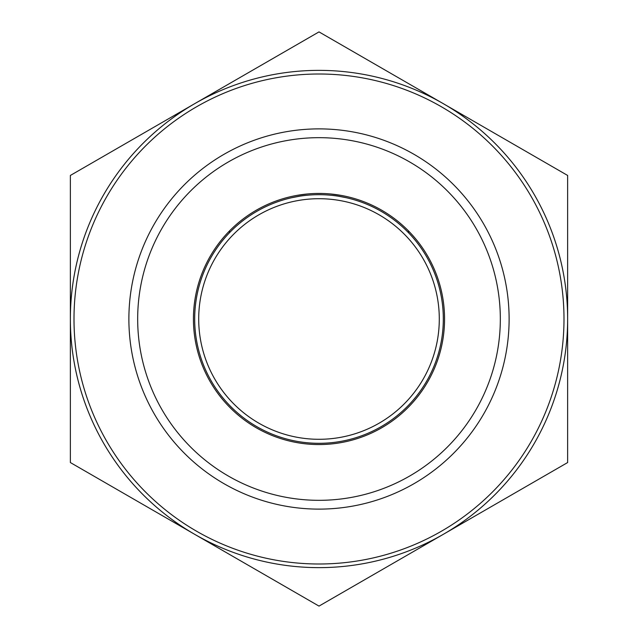 <?xml version="1.0" encoding="UTF-8"?>
<svg xmlns="http://www.w3.org/2000/svg" width="638" height="638" viewBox="0 0 638 638"><rect width="100%" height="100%" fill="white"/><g stroke="black" fill="none" stroke-linecap="round" stroke-linejoin="round"><path stroke-width="0.96" d="M307.069 194.008L297.021 195.38L307.045 194.008M316.296 193.466L321.935 193.474M330.931 194.008L340.979 195.38L330.955 194.008M408.511 230.948L408.511 232.726L408.511 230.948M229.489 232.726L229.489 230.948A125.558 125.558 0 0 0 271.421 435.196A125.558 125.558 0 0 0 444.558 319A125.558 125.558 0 0 0 229.489 230.948L229.489 232.726M321.704 193.466L316.065 193.474M443.314 534.325A248.637 248.637 0 0 1 70.363 319A248.637 248.637 0 0 1 194.686 103.675L70.363 175.45L70.363 462.55L319 606.1L567.637 462.55L567.637 319A248.637 248.637 0 0 1 194.686 534.325A248.637 248.637 0 0 1 194.686 103.675A248.637 248.637 0 0 1 567.637 319L567.637 175.45L319 31.9L194.686 103.675A248.637 248.637 0 0 1 443.314 103.675M346.346 197.724L338.339 196.193M331.074 195.268L329.487 195.124M308.513 195.124L306.926 195.268L308.513 195.124M299.661 196.193L291.654 197.724L299.661 196.193M319 443.314A124.314 124.314 0 0 1 211.338 256.843A124.314 124.314 0 0 1 426.662 256.843A124.314 124.314 0 0 1 319 443.314M509.116 319A190.116 190.116 0 0 1 223.938 483.644A190.116 190.116 0 0 1 223.938 154.356A190.116 190.116 0 0 1 509.116 319M500.328 319A181.328 181.328 0 0 0 228.34 161.964A181.328 181.328 0 0 0 228.34 476.036A181.328 181.328 0 0 0 500.328 319M563.992 319A244.992 244.992 0 0 0 196.504 106.825A244.992 244.992 0 0 0 196.504 531.175A244.992 244.992 0 0 0 563.992 319M567.637 319A248.637 248.637 0 0 1 194.686 534.325A248.637 248.637 0 0 1 194.686 103.675A248.637 248.637 0 0 1 567.637 319M319 439.295A120.295 120.295 0 0 0 423.177 258.853A120.295 120.295 0 0 0 214.823 258.853A120.295 120.295 0 0 0 319 439.295"/></g></svg>
